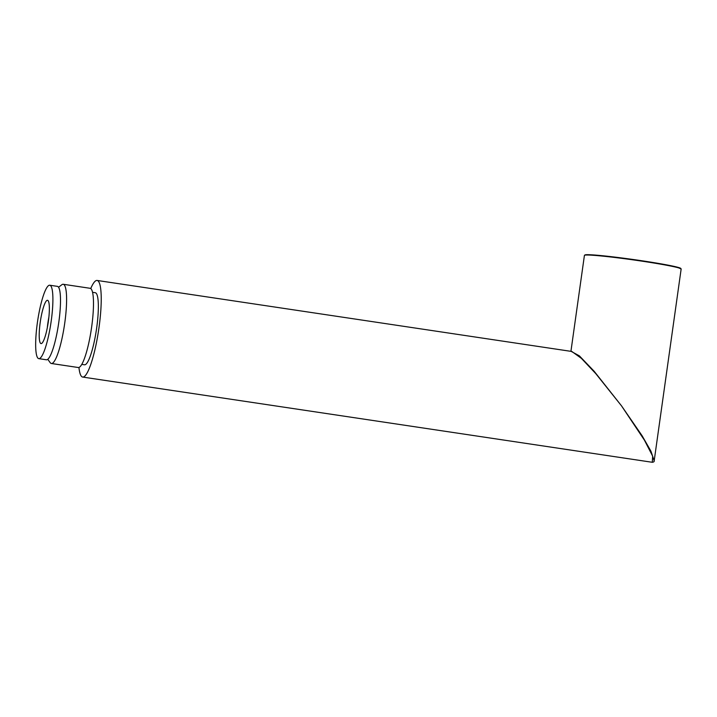 <?xml version="1.0" encoding="UTF-8"?>
<svg xmlns="http://www.w3.org/2000/svg" width="717" height="717" viewBox="0 0 717 717"><rect width="100%" height="100%" fill="white"/><g stroke="black" fill="none" stroke-linecap="round" stroke-linejoin="round"><path stroke-width="1.08" d="M47.779 359.289L50.154 362.614A40.053 7.251 -81.5 0 0 51.373 363.492L78.261 367.516A40.053 7.251 -81.5 0 0 91.642 327.033A40.053 7.251 -81.5 0 0 90.118 288.297L63.221 284.273A40.053 7.251 -81.5 0 0 62.863 284.273A40.053 7.251 -81.5 0 0 61.805 284.757L58.552 287.239M51.373 363.492A40.053 7.251 -81.5 0 0 51.732 363.492A40.053 7.251 -81.5 0 0 64.754 323.017A40.053 7.251 -81.5 0 0 63.221 284.273M81.774 364.388L84.498 364.792A36.433 6.596 -81.5 0 0 84.821 364.801A36.433 6.596 -81.5 0 0 96.544 328.852A36.433 6.596 -81.5 0 0 95.28 292.724L92.556 292.312M78.942 367.445A48.837 8.846 -81.5 0 0 82.661 377.061A48.837 8.846 -81.5 0 0 98.982 327.696A48.837 8.846 -81.5 0 0 97.118 280.455A48.837 8.846 -81.5 0 0 90.745 288.557M82.661 377.061L652.282 462.286L652.667 456.191L644.44 440.184L621.531 405.876L642.145 435.819L650.955 451.217L654.182 460.861L681.15 269A48.837 2.357 -172 0 0 641.876 261.14A48.837 2.357 -172 0 0 584.418 255.404L570.929 351.339M571.198 351.384L579.399 355.883L594.142 371.254L621.531 405.876L595.809 373.665L581.415 358.383L571.834 351.473L97.118 280.455M52.009 314.53A37.123 6.722 98.5 0 1 38.79 358.643A37.123 6.722 98.5 0 1 36.558 329.336A37.123 6.722 98.5 0 1 49.778 285.223A37.123 6.722 98.5 0 1 52.009 314.53M49.778 285.223L57.378 286.361A37.123 6.722 98.5 0 1 59.61 315.668A37.123 6.722 98.5 0 1 46.39 359.782L38.79 358.643M47.295 327.777A21.877 3.961 98.5 0 1 47.331 327.436A21.877 3.961 98.5 0 1 48.873 317.228M39.731 326.298A21.877 3.961 98.5 0 1 47.519 300.298A21.877 3.961 98.5 0 1 48.837 317.568A21.877 3.961 98.5 0 1 41.048 343.577A21.877 3.961 98.5 0 1 39.731 326.298M584.875 255.153A48.451 2.33 8 0 1 641.858 260.764A48.451 2.33 8 0 1 680.774 268.633M584.418 255.404L585.099 254.849L594.008 254.983L604.637 255.951L641.858 260.764C658.17 263.229 669.857 265.326 676.92 267.065L681.15 269M654.182 460.861C654.37 461.605 653.743 462.08 652.282 462.286"/></g></svg>
